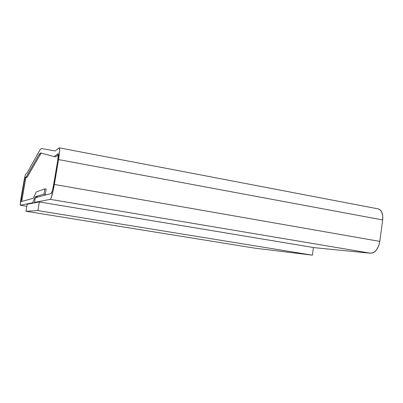 <?xml version="1.0" encoding="UTF-8"?>
<svg xmlns="http://www.w3.org/2000/svg" width="403" height="403" viewBox="0 0 403 403"><rect width="100%" height="100%" fill="white"/><g stroke="black" fill="none" stroke-linecap="round" stroke-linejoin="round"><path stroke-width="0.6" d="M38.003 197.037L35.469 196.609L43.947 194.16L45.292 194.387L43.947 194.16L44.844 188.856L43.947 194.16L35.469 196.609L38.003 197.037M46.189 189.088L44.844 188.856L46.189 189.088L45.176 195.097L46.189 189.088M36.205 191.974L44.844 188.856L36.205 191.974L33.308 198.306L36.205 191.974M21.717 201.44L25.767 178.015L27.313 176.912L40.345 154.435L41.459 153.185L40.345 154.435L39.237 154.228L26.381 176.751L24.865 177.854L25.767 178.015L27.313 176.912L40.345 154.435L39.237 154.228L26.381 176.751L27.313 176.912L26.381 176.751L24.865 177.854L24.427 179.708L24.865 177.854L25.767 178.015L25.329 179.864L24.427 179.708L20.84 201.676L33.308 198.306L20.83 201.676L21.107 199.077L22.014 199.228L25.329 179.864L24.427 179.708L21.107 199.077L22.014 199.228L21.853 200.236M39.237 154.228L40.602 152.954L54.178 156.576L40.607 152.959L39.237 154.228M55.589 156.843L54.178 156.576L55.589 156.843L58.37 154.873L55.589 156.843M58.244 153.775L54.178 156.576L58.173 153.719C58.521 154.132 58.39 156.248 57.785 160.067L53.634 184.705L57.785 160.067L58.244 153.775M53.634 184.705C52.702 189.873 51.901 192.795 51.226 193.46L35.273 197.772L51.226 193.46L52.335 190.795L53.634 184.705M378.095 208.875L379.868 209.636L381.747 212.028L382.739 215.65L382.684 219.947L58.531 159.578L59.589 150.757L59.256 147.836C59.896 148.586 59.654 152.5 58.531 159.578L53.277 190.055L51.045 198.13L50.234 199.349L34.482 202.432L35.666 202.628L34.482 202.432L35.273 197.772L34.482 202.432L50.234 199.349L370.624 253.235L313.448 247.578L370.624 253.235C375.213 252.938 378.271 248.989 379.792 241.392L54.35 184.438C52.748 193.324 51.372 198.296 50.234 199.349L370.624 253.235L373.576 252.565L376.372 250.087L378.563 246.157L379.792 241.392L54.35 184.438L58.531 159.578L382.684 219.947L379.792 241.392L382.684 219.947C383.193 213.792 381.717 210.109 378.256 208.905L59.271 147.841M59.065 147.896L55.156 150.969L41.403 148.506L39.922 149.966L41.403 148.506L55.156 150.969L59.065 147.896M39.922 149.966L26.991 173.134L25.465 174.333L24.17 179.889L25.465 174.333L26.991 173.134L39.922 149.966M24.17 179.889L20.493 201.5L20.221 205.223L20.865 199.158L24.17 179.889M26.83 206.301L20.231 205.223L32.593 202.805L33.741 202.991L32.593 202.805L35.469 196.609L32.593 202.805L20.231 205.223L26.83 206.301L20.231 205.223M312.375 255.17L313.458 247.513L39.338 201.938L37.872 210.593L312.375 255.17L37.872 210.593L25.983 211.253L254.938 248.177L312.375 255.17L313.458 247.513L39.338 201.938L37.872 210.593L25.983 211.253L27.182 204.23L39.338 201.938L27.182 204.23L25.983 211.253L254.938 248.177L312.375 255.17"/></g></svg>

